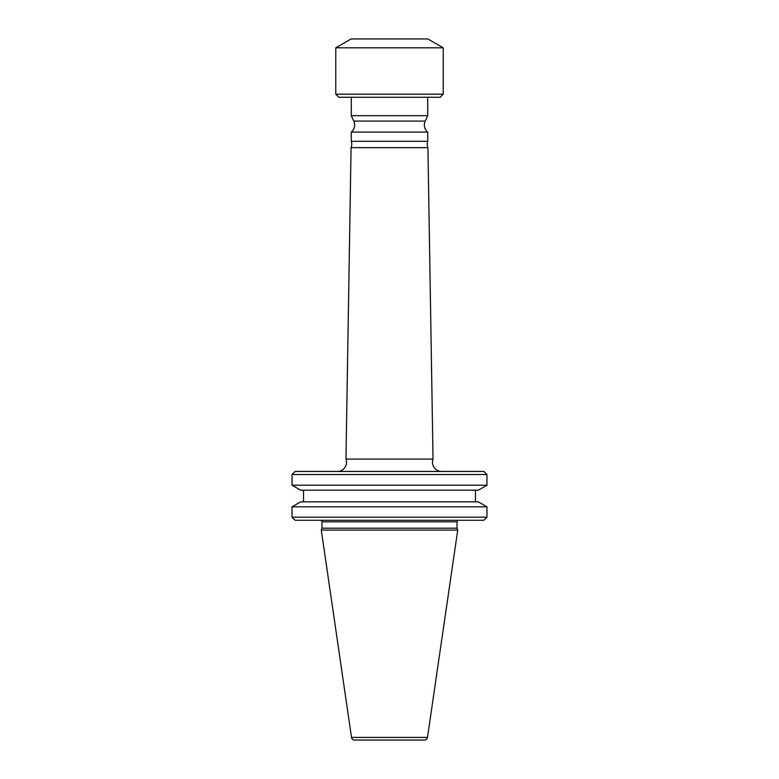 <?xml version="1.0" encoding="UTF-8"?>
<svg xmlns="http://www.w3.org/2000/svg" width="779" height="779" viewBox="0 0 779 779"><rect width="100%" height="100%" fill="white"/><g stroke="black" fill="none" stroke-linecap="round" stroke-linejoin="round"><path stroke-width="1.17" d="M337.317 471.461A9.212 9.212 0 0 0 345.964 459.084L351.076 147.63A9.212 9.212 0 0 0 351.28 141.311L351.28 132.099A9.212 9.212 0 0 0 353.793 121.086L351.28 115.691L427.72 115.691L425.207 121.086L353.793 121.086M441.683 471.461A9.212 9.212 0 0 1 433.036 459.084L345.964 459.084M351.28 132.099L427.72 132.099L427.72 141.311A9.212 9.212 0 0 0 427.924 147.63L351.076 147.63M427.72 132.099A9.212 9.212 0 0 1 425.207 121.086M440.145 97.268L338.855 97.268L335.778 94.201L443.222 94.201L440.145 97.268M335.778 47.811L351.134 38.95L427.866 38.95L443.222 47.811L335.778 47.811L335.778 94.201M443.222 47.811L443.222 94.201M351.514 737.421A3.067 3.067 0 0 0 354.552 740.05L424.448 740.05A3.067 3.067 0 0 0 427.486 737.421L457.721 530.09L321.279 530.09L351.514 737.421L427.486 737.421M458.568 520.265A1.539 1.539 0 0 0 457.03 521.803L457.03 528.191L321.97 528.191L321.279 530.09M457.03 528.191L457.721 530.09M457.03 521.803L321.97 521.803L321.97 528.191M321.97 521.803A1.539 1.539 0 0 0 320.432 520.265M483.895 520.265L295.105 520.265L292.037 517.198L486.963 517.198L483.895 520.265M292.037 506.827L300.665 501.851L478.335 501.851L486.963 506.827L292.037 506.827L292.037 517.198M486.963 506.827L486.963 517.198M303.547 490.186L303.547 501.851M475.453 490.186L475.453 501.851M478.335 490.186L300.665 490.186L292.037 485.2L486.963 485.2L478.335 490.186M292.037 474.528L295.105 471.461L483.895 471.461L486.963 474.528L292.037 474.528L292.037 485.2M486.963 474.528L486.963 485.2M427.924 147.63L433.036 459.084M427.72 141.311L351.28 141.311M351.28 97.268L351.28 115.691M427.72 97.268L427.72 115.691"/></g></svg>
